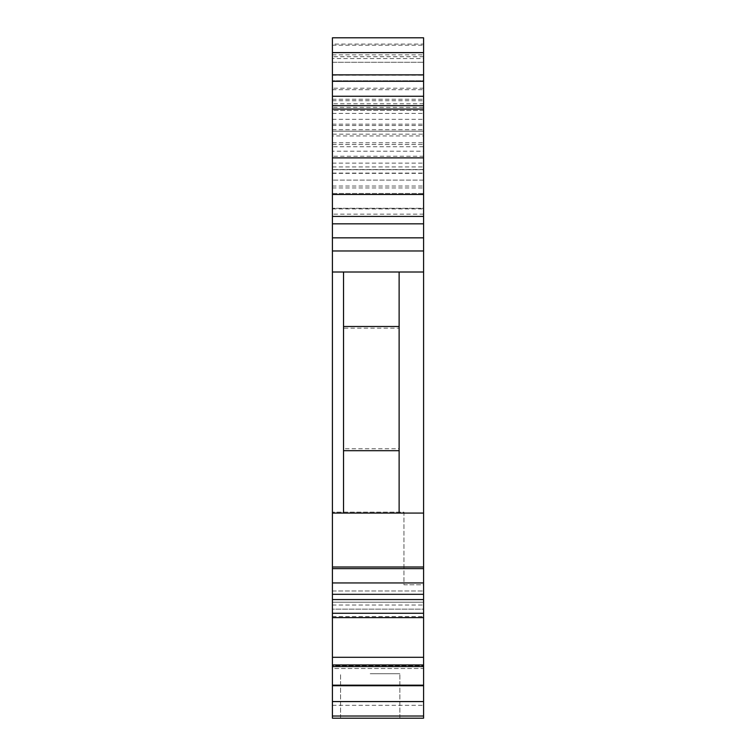 <?xml version="1.0" encoding="UTF-8"?>
<svg xmlns="http://www.w3.org/2000/svg" width="756" height="756" viewBox="0 0 756 756"><rect width="100%" height="100%" fill="white"/><g stroke="black" fill="none" stroke-linecap="round" stroke-linejoin="round"><path stroke-width="0.57" stroke-dasharray="3.78 2.83" d="M343.536 513.078L343.536 448.762L399.121 448.762L399.121 513.078L343.536 513.078L343.536 272.009L343.536 513.078M343.536 328.17L343.536 272.009L399.121 272.009L399.121 513.078L399.121 272.009L399.121 328.17L343.536 328.17L343.536 448.762M423.587 513.078L332.413 513.078L332.413 568.625L423.587 568.625L423.587 89.68L423.587 110.433L423.587 107.475L332.413 107.475L332.413 96.192L423.587 96.192M332.413 96.192L332.413 513.078M332.413 272.009L423.587 272.009M399.121 448.762L399.121 328.17M332.413 664.968L332.413 718.2L423.587 718.2L332.413 718.2L332.413 684.851L423.587 684.851L423.587 584.785L403.94 584.785L403.94 512.152L332.413 512.152L403.94 512.152L403.94 584.785L423.587 584.785L423.587 684.851L332.413 684.851L423.587 684.851L332.413 684.851L332.413 512.152L332.413 718.2L423.587 718.2L423.587 664.968L423.587 668.512L332.413 668.512L332.413 657.295L423.587 657.295L423.587 668.512L332.413 668.512L332.413 664.968L332.413 668.512L332.413 665.705L423.587 665.705L423.587 664.968L423.587 668.512L423.587 665.705L332.413 665.705L332.413 664.968L423.587 664.968M332.413 135.938L332.413 62.257L423.587 62.257L332.413 62.257L332.413 45.209L332.413 58.552L423.587 58.552L423.587 37.8L423.587 44.075L332.413 44.075L332.413 37.8L332.413 45.209L332.413 37.8L423.587 37.8L332.413 37.8L423.587 37.8L423.587 146.749L332.413 146.749L332.413 135.938L423.587 135.938M332.413 187.951L423.587 187.951L423.587 169.731L332.413 169.731L332.413 193.451L332.413 151.2L423.587 151.2L423.587 146.749M332.413 151.2L332.413 146.749M423.587 151.2L423.587 80.788L332.413 80.788L423.587 80.788L423.587 58.552M423.587 187.951L423.587 193.451L332.413 193.451L332.413 186.033L332.413 193.451L423.587 193.451L423.587 113.4L423.587 131.185L332.413 131.185L332.413 142.799L423.587 142.799M332.413 173.086L332.413 169.731L423.587 169.731L423.587 173.086L332.413 173.086L332.413 180.108L332.413 144.528L423.587 144.528L332.413 144.528L332.413 131.185L423.587 131.185L423.587 134.162L332.413 134.162M423.587 173.086L423.587 180.108L332.413 180.108L423.587 180.108L423.587 134.162M423.587 110.433L332.413 110.433L332.413 113.4L332.413 110.433L423.587 110.433L423.587 113.4L423.587 110.433M332.413 193.451L423.587 193.451L332.413 193.451M332.413 58.552L332.413 186.033L332.413 169.542L423.587 169.542M370.213 673.728L399.867 673.728L370.213 673.728M332.413 113.4L423.587 113.4L332.413 113.4L332.413 131.185L332.413 113.4M423.587 103.761L332.413 103.761M332.413 657.295L332.413 590.994L332.413 602.211L423.587 602.211L423.587 609.147L423.587 602.211L332.413 602.211L332.413 590.994L423.587 590.994L423.587 657.295M423.587 214.156L423.587 223.833L332.413 223.833L423.587 223.833L423.587 208.269L332.413 208.269L423.587 208.269L423.587 194.481L423.587 214.156L332.413 214.156L332.413 194.481L332.413 214.156M332.413 617.614L423.587 617.614L423.587 590.994L332.413 590.994L332.413 617.614L332.413 613.267L423.587 613.267L423.587 568.625M332.413 609.147L332.413 616.603L332.413 605.017L332.413 609.147L423.587 609.147L423.587 616.603L423.587 609.147L332.413 609.147M370.213 718.2L399.867 718.2L370.213 718.2M332.413 89.68L423.587 89.68L332.413 89.68M332.413 131.185L423.587 131.185M423.587 88.197L332.413 88.197M332.413 613.267L332.413 568.625M332.413 44.075L332.413 107.475M332.413 142.799L332.413 169.542M423.587 44.075L423.587 107.475M423.587 684.851L423.587 705.31L423.587 684.851M423.587 56.7L332.413 56.7M423.587 617.614L423.587 613.267M332.413 567L423.587 567M332.413 216.424L423.587 216.424M332.413 45.209L423.587 45.209L332.413 45.209M332.413 54.848L423.587 54.848M332.413 75.184L423.587 75.184M332.413 124.164L423.587 124.164M332.413 125.524L423.587 125.524M332.413 105.906L423.587 105.906M332.413 100.737L423.587 100.737M332.413 186.033L423.587 186.033M332.413 605.017L423.587 605.017L332.413 605.017M332.413 616.603L423.587 616.603L332.413 616.603M423.587 156.237L332.413 156.237M332.413 173.36L423.587 173.36M332.413 166.944L423.587 166.944M332.413 705.31L423.587 705.31L332.413 705.31M332.413 250.973L423.587 250.973M332.413 237.838L423.587 237.838M332.413 163.126L423.587 163.126M332.413 119.325L423.587 119.325M332.413 716.027L423.587 716.027M332.413 701.577L423.587 701.577M332.413 685.72L423.587 685.72M332.413 666.575L423.587 666.575M332.413 599.555L423.587 599.555M332.413 594.32L423.587 594.32M332.413 582.942L423.587 582.942M332.413 208.921L423.587 208.921M332.413 129.701L423.587 129.701M332.413 99.263L423.587 99.263M399.867 718.2L399.867 673.728L399.867 718.2M340.569 718.2L340.569 673.728L340.569 718.2"/><path stroke-width="1.13" d="M332.413 657.295L332.413 513.078L343.536 513.078L343.536 272.009L332.413 272.009L332.413 194.481L423.587 194.481L423.587 272.009L399.121 272.009L399.121 513.078L423.587 513.078L423.587 657.295L332.413 657.295L332.413 666.575L423.587 666.575L423.587 718.2L332.413 718.2L332.413 701.577L423.587 701.577M399.121 450.689L343.536 450.689M343.536 513.078L399.121 513.078M343.536 326.488L399.121 326.488M332.413 157.872L332.413 109.091L423.587 109.091L423.587 157.872L332.413 157.872L332.413 194.481M332.413 664.968L423.587 664.968L423.587 657.295M423.587 272.009L423.587 513.078M423.587 52.627L423.587 37.8L332.413 37.8L332.413 52.627L423.587 52.627L423.587 109.091M332.413 109.091L332.413 52.627M332.413 105.67L423.587 105.67M399.121 272.009L343.536 272.009M332.413 513.078L332.413 272.009M332.413 567L423.587 567M423.587 664.968L423.587 666.575M332.413 701.577L332.413 666.575M423.587 194.481L423.587 157.872M332.413 216.424L423.587 216.424M332.413 74.863L423.587 74.863M332.413 81.279L423.587 81.279M332.413 96.258L423.587 96.258M332.413 237.838L423.587 237.838M332.413 223.833L423.587 223.833M332.413 250.973L423.587 250.973M332.413 568.625L423.587 568.625M332.413 582.942L423.587 582.942M332.413 594.32L423.587 594.32M332.413 599.555L423.587 599.555M332.413 613.267L423.587 613.267M332.413 685.72L423.587 685.72M332.413 716.027L423.587 716.027M332.413 617.614L423.587 617.614"/></g></svg>
